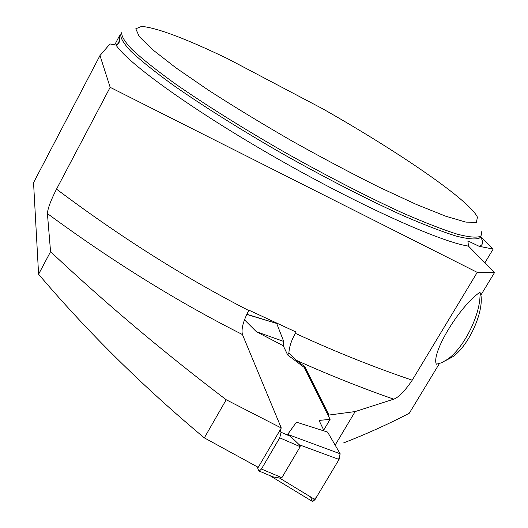 <?xml version="1.0" encoding="UTF-8"?>
<svg xmlns="http://www.w3.org/2000/svg" width="528" height="528" viewBox="0 0 528 528"><rect width="100%" height="100%" fill="white"/><g stroke="black" fill="none" stroke-linecap="round" stroke-linejoin="round"><path stroke-width="0.79" d="M335.141 445.111L355.159 411.569L328.957 415.048L304.788 366.617L304.293 367.462L330.106 419.351L323.71 430.129M439.362 363.607L409.299 413.219C388.78 423.944 366.854 433.851 343.53 442.946M120.569 34.861L119.368 35.97L119.493 40.61L119.005 42.827L116.054 45.111L109.989 43.943L99.983 55.539L110.161 87.325L477.239 272.369L494.452 272.692L480.889 295.073M477.239 272.369L412.223 380.186C404.923 390.997 398.765 397.327 393.743 399.168L355.159 411.569M447.401 359.396L441.639 362.756L436.346 364.234C431.092 353.232 459.169 306.596 479.952 292.222L480.843 294.749C484.117 311.909 468.58 346.091 452.536 356.895L447.401 359.396C464.396 347.86 481.516 312.53 479.952 292.222M481.054 230.848L481.793 234.016L480.718 236.221C476.949 237.904 469.102 237.217 457.169 234.161C442.88 229.64 424.921 222.664 403.286 213.233C368.643 197.452 327.235 176.213 285.041 152.467C243.111 128.429 204.415 104.161 174.398 83.2C156.149 69.98 142.012 58.727 131.993 49.427C124.469 41.441 121.09 35.752 121.862 32.36M227.924 58.839L322.595 108.735C398 151.477 469.537 200.191 477.444 217.193L476.388 222.275L465.94 222.13L445.837 216.256L416.546 204.534L379.46 187.341C351.536 173.441 322.351 157.978 291.911 140.95C261.789 123.578 233.957 106.649 208.402 90.163L175.996 67.881L152.645 49.705L139.24 36.538L135.788 28.789L141.596 26.4C156.915 27.74 185.691 38.551 227.924 58.839M494.452 272.692L468.468 246.121L467.894 240.9L479.2 246.325L493.178 249.058L480.546 236.722M304.293 367.462L287.687 354.994L288.902 352.902C289.245 346.942 291.397 340.421 295.35 333.326L296.089 332.053L248.972 310.193L248.774 310.537C243.236 321.011 241.118 329.01 242.431 334.541L281.285 428.01L258.238 467.346L204.329 437.877C142.936 386.602 87.688 332.053 38.59 274.237L50.569 251.684C104.861 302.762 163.409 352.117 226.208 399.749L204.329 437.877M99.983 55.539L33.548 182.681L38.59 274.237M288.902 352.902L296.195 360.248L304.788 366.617M328.957 415.048L328.423 415.958M110.161 87.325L56.522 189.149C50.761 200.455 47.725 208.6 47.408 213.569L50.569 251.684M281.285 428.01L226.208 399.749M484.849 262.871L493.178 249.058M445.797 360.499L452.536 356.895M280.124 429.997L281.054 432.26L279.734 437.831L261.433 469.029L259.255 471.101L258.601 470.554L257.281 466.858M261.433 469.029L281.873 477.688L300.181 446.701L299.211 444.741L290.539 436.392L287.707 434.386L296.439 422.169L327.591 432.076L340.144 453.75L338.197 460.885L316.49 497.132L312.253 501.382L310.596 496.927M330.106 419.351L319.057 420.42L324.119 430.967M287.687 354.994L283.265 345.767L256.344 331.663L244.464 319.81M281.873 477.688L279.543 478.038L272.824 476.843L270.197 475.728M287.707 434.386L340.177 453.803L339.055 459.452L315.005 499.613L279.543 478.038M315.005 499.613L312.635 501.587L312.206 501.329M339.055 459.452L299.211 444.741M340.177 453.803L327.591 432.076M246.827 314.252L276.685 323.446L246.741 314.431M256.344 331.663L283.734 341.458L283.265 345.767M276.685 323.446L283.734 341.458M119.493 40.61L117.374 44.656M121.598 32.861L120.892 34.201C120.107 37.633 123.46 43.355 130.964 51.381C140.963 60.707 155.08 71.993 173.309 85.232C203.293 106.22 241.969 130.502 283.886 154.539C326.06 178.279 367.468 199.485 402.125 215.219C423.766 224.624 441.738 231.568 456.047 236.049C467.986 239.078 475.853 239.725 479.648 238.003L480.665 236.313M480.48 236.887C483.661 241.949 483.232 245.098 479.2 246.325M468.468 246.121C440.682 241.969 360.736 206.23 277.543 158.73C194.317 111.263 128.073 63.611 116.054 45.111M393.743 399.168C361.317 387.849 328.805 374.88 296.195 360.248M295.35 333.326C334.415 351.391 373.375 367.006 412.223 380.186M56.522 189.149C120.457 237.118 184.543 277.583 248.774 310.537M242.431 334.541C177.388 301.712 112.385 261.386 47.408 213.569M281.054 432.26L290.539 436.392M279.734 437.831L300.181 446.701M114.642 44.992L119.097 36.485M479.945 237.501L480.718 236.221M259.255 471.101L272.824 476.843M269.795 475.563L312.635 501.587"/></g></svg>
